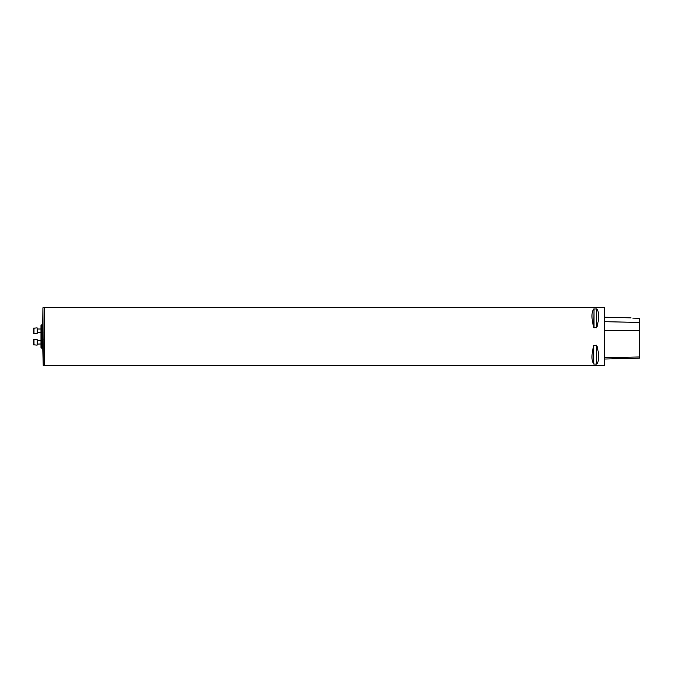 <?xml version="1.0" encoding="UTF-8"?>
<svg xmlns="http://www.w3.org/2000/svg" width="673" height="673" viewBox="0 0 673 673"><rect width="100%" height="100%" fill="white"/><g stroke="black" fill="none" stroke-linecap="round" stroke-linejoin="round"><path stroke-width="1.01" d="M604.396 336.5L604.396 365.481L44.662 365.481L44.662 307.519L604.396 307.519L604.396 336.5M594.015 327.81L593.763 327.507C591.365 318.379 591.365 312.196 593.763 308.949L596.833 308.949C599.231 312.196 599.231 318.379 596.833 327.507L594.015 327.81L594.015 308.857L593.763 327.507M596.581 345.19L596.581 364.143L593.763 364.051L593.763 345.493L596.833 345.493C599.231 354.621 599.231 360.804 596.833 364.051L596.833 345.493M593.763 364.051C591.365 360.804 591.365 354.621 593.763 345.493L593.763 364.051M596.581 327.81L596.581 308.857L596.581 327.81M632.83 318.127C630.584 317.807 630.584 317.807 632.83 318.127C630.584 317.807 630.584 317.807 632.83 318.127L639.35 318.295L639.35 322.434L604.573 321.686M604.396 307.519L604.396 365.481M604.573 359.029L639.35 358.162L639.35 322.434M43.215 365.481L42.576 340.075L42.921 307.805L43.215 365.481L44.519 365.481L44.662 307.662M41.575 348.092L40.994 347.512L40.994 325.488L41.575 324.908L41.575 348.092L42.576 348.092L42.576 340.075M43.139 340.134L42.576 324.908L41.575 324.908M43.139 332.866L42.576 332.925M33.65 342.237L33.65 340.832M33.65 343.861L33.995 345.14L33.995 339.343L37.124 339.343L37.124 345.14L33.65 344.786L33.65 340.614M33.65 329.139L33.65 328.214L33.65 329.139M33.65 331.579L33.65 329.947M33.65 339.688L33.65 344.786M40.994 343.979L37.124 344.096M33.65 330.763L33.995 327.86L33.995 333.657L33.65 330.763M33.65 333.312L37.124 333.657L37.124 327.86L33.65 328.214M639.35 330.578L604.573 330.578M639.35 356.976L604.573 357.742M40.994 340.496L37.242 340.496L37.242 343.979M40.994 329.021L37.242 329.021L37.124 332.613M631.013 317.875L604.573 317.21M43.215 307.519L44.519 307.519M40.994 332.504L37.242 332.504"/></g></svg>
